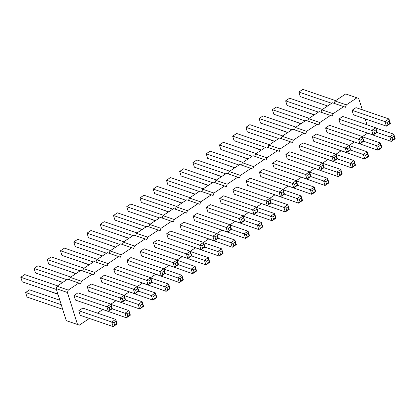 <?xml version="1.0" encoding="UTF-8"?>
<svg xmlns="http://www.w3.org/2000/svg" width="416" height="416" viewBox="0 0 416 416"><rect width="100%" height="100%" fill="white"/><g stroke="black" fill="none" stroke-linecap="round" stroke-linejoin="round"><path stroke-width="0.62" d="M89.378 318.448L79.331 325.135L77.527 324.496L67.434 292.479L56.176 288.616L57.018 286.208L67.61 279.152L80.673 283.66L81.515 281.252L92.108 274.196L93.912 274.841L94.76 272.433L105.352 265.377L107.156 266.022L107.999 263.614L118.591 256.558L120.396 257.202L121.238 254.795L131.83 247.738L133.64 248.383L134.482 245.976L145.075 238.919L146.879 239.564L147.722 237.156L158.314 230.1L160.118 230.745L160.961 228.337L171.553 221.281L173.363 221.926L174.205 219.518L184.798 212.462L186.602 213.106L187.444 210.699L198.037 203.642L199.841 204.287L200.684 201.88L211.281 194.823L213.086 195.468L213.928 193.06L224.52 186.004L226.325 186.649L227.167 184.241L237.76 177.185L239.564 177.83L240.412 175.422L251.004 168.366L252.808 169.01L253.651 166.603L264.243 159.546L266.048 160.191L266.89 157.784L277.482 150.727L279.287 151.372L280.134 148.964L290.727 141.908L292.531 142.553L293.374 140.145L303.966 133.089L305.77 133.734L306.613 131.326L317.205 124.27L319.01 124.914L319.857 122.507L330.45 115.45L332.254 116.095L333.096 113.688L343.689 106.631L345.493 107.276L346.336 104.868L356.928 97.812L358.738 98.457L362.31 109.798M67.434 292.479L68.276 290.072L57.018 286.208M77.527 324.496L66.269 320.632L56.176 288.616M68.276 290.072L78.868 283.015M365.17 118.867L367.037 124.784M367.442 133.245L362.45 136.573M354.198 142.064L349.206 145.392M340.959 150.883L335.967 154.211M327.72 159.702L322.728 163.03M314.475 168.522L309.483 171.85M301.236 177.341L296.244 180.669M287.997 186.16L283 189.488L284.466 194.064L280.493 196.711L247.567 185.416L246.121 180.84L250.094 178.194L283.02 189.493L279.048 192.14L280.493 196.711L283.956 193.872L284.466 194.064M274.752 194.979L269.76 198.302M261.513 203.798L256.521 207.121M248.274 212.618L243.277 215.94M235.03 221.437L230.038 224.76L197.132 213.47L193.159 216.117L194.6 220.693L227.526 231.988L230.989 229.148L231.499 229.341L227.526 231.988L226.086 227.417L193.159 216.117M221.79 230.256L216.798 233.579M208.551 239.075L203.554 242.398M195.307 247.894L190.315 251.217M182.068 256.714L177.076 260.036M168.828 265.533L163.831 268.856M155.584 274.352L150.592 277.675M142.345 283.171L137.353 286.494L104.442 275.205L100.469 277.852L101.915 282.422L134.841 293.722L138.304 290.883L138.814 291.075L134.841 293.722L133.401 289.146L100.469 277.852M129.1 291.99L124.108 295.313M115.861 300.81L110.869 304.132M102.622 309.629L97.396 313.108M269.864 198.578L287.83 204.74L283.858 207.386L285.298 211.957L252.288 200.398M283.104 189.758L301.07 195.92L297.097 198.567L298.542 203.138L265.533 191.578M322.826 163.301L340.792 169.463L342.238 174.039L338.265 176.68L305.256 165.121M309.587 172.12L327.553 178.282L328.994 182.858L325.021 185.5L292.011 173.94M296.348 180.939L314.314 187.101L315.754 191.677L311.782 194.319L278.772 182.759M216.902 233.849L234.863 240.016L236.309 244.587L232.336 247.234L199.326 235.674M230.142 225.03L248.108 231.197L249.548 235.768L245.575 238.415L212.566 226.855M256.625 207.397L274.586 213.559L270.618 216.206L272.059 220.776L239.049 209.217M243.381 216.216L261.347 222.378L262.787 226.949L258.82 229.596L225.805 218.036M244.743 220.522L243.298 215.951L210.371 204.651L206.398 207.298L207.844 211.874L240.77 223.168L244.234 220.329L244.743 220.522L240.77 223.168L239.325 218.598L206.398 207.298M257.982 211.702L256.542 207.132L223.616 195.832L219.643 198.479L221.083 203.055L254.01 214.349L257.473 211.51L257.982 211.702L254.01 214.349L252.569 209.778L219.643 198.479M271.222 202.883L269.781 198.312L269.994 200.408L268.008 201.729L265.808 200.959L269.781 198.312L236.855 187.013L232.882 189.66L234.322 194.236L267.249 205.53L270.712 202.691L271.222 202.883L267.249 205.53L265.808 200.959L232.882 189.66M300.529 150.14L299.088 145.564L303.061 142.917L335.988 154.216L332.015 156.863L333.455 161.434L300.529 150.14M324.189 167.612L322.743 163.036L322.956 165.131L320.97 166.452L318.776 165.682L322.743 163.036L289.817 151.736L285.844 154.383L287.29 158.959L320.216 170.253L323.679 167.419L324.189 167.612L320.216 170.253L318.776 165.682L285.844 154.383M260.806 176.597L259.366 172.021L263.338 169.374L296.265 180.674L292.292 183.321L293.732 187.892L260.806 176.597M310.944 176.431L309.504 171.855L309.717 173.95L307.731 175.271L305.531 174.502L309.504 171.855L276.578 160.555L272.605 163.202L274.045 167.778L306.977 179.072L310.435 176.238L310.944 176.431L306.977 179.072L305.531 174.502L272.605 163.202M112.33 308.714L110.89 304.143L77.964 292.843L73.991 295.49L75.431 300.061L108.358 311.36L111.821 308.521L112.33 308.714L108.358 311.36L106.917 306.784L73.991 295.49M88.67 291.242L87.23 286.671L91.203 284.024L124.129 295.324L120.156 297.965L121.602 302.541L88.67 291.242M117.14 323.96L115.695 319.389L82.768 308.09L78.796 310.736L80.241 315.307L113.168 326.607L116.631 323.768L117.14 323.96L113.168 326.607L111.722 322.031L78.796 310.736M110.973 304.403L128.939 310.57L124.966 313.212L126.407 317.788L93.397 306.228M124.212 295.584L142.178 301.751L143.619 306.322L139.646 308.968L106.636 297.409M152.053 282.256L150.613 277.685L150.826 279.776L148.84 281.102L146.64 280.327L150.613 277.685L117.686 266.386L113.714 269.032L115.154 273.603L148.08 284.903L151.544 282.064L152.053 282.256L148.08 284.903L146.64 280.327L113.714 269.032M137.452 286.764L155.418 292.932L156.863 297.502L152.89 300.149L119.881 288.59M128.398 264.784L126.953 260.213L130.926 257.566L163.852 268.866L159.879 271.508L161.325 276.084L128.398 264.784M150.696 277.945L168.662 284.112L170.102 288.683L166.13 291.33L133.12 279.77M203.658 242.668L221.624 248.836L223.064 253.406L219.097 256.053L186.082 244.494M190.419 251.488L208.385 257.655L209.825 262.226L205.852 264.872L172.843 253.313M218.26 238.16L216.819 233.589L183.888 222.29L179.92 224.936L181.36 229.512L214.287 240.807L217.75 237.968L218.26 238.16L214.287 240.807L212.846 236.236L179.92 224.936M168.121 238.332L166.676 233.756L170.648 231.109L203.575 242.408L199.602 245.05L201.048 249.626L168.121 238.332M178.537 264.618L177.096 260.047L177.304 262.137L175.318 263.463L173.124 262.688L177.096 260.047L144.165 248.747L140.197 251.394L141.638 255.97L174.564 267.264L178.027 264.425L178.537 264.618L174.564 267.264L173.124 262.688L140.197 251.394M191.776 255.798L190.336 251.228L157.409 239.928L153.436 242.575L154.877 247.151L187.803 258.445L191.266 255.606L191.776 255.798L187.803 258.445L186.363 253.869L153.436 242.575M163.935 269.126L181.901 275.293L177.928 277.94L179.369 282.511L146.359 270.951M177.18 260.307L195.14 266.474L191.168 269.121L192.613 273.692L159.604 262.132M377.151 132.335L375.71 127.759L342.784 116.459L338.811 119.106L340.252 123.682L373.178 134.976L376.641 132.142L377.151 132.335L373.178 134.976L371.738 130.406L338.811 119.106M363.912 141.154L362.466 136.578L362.679 138.674L360.693 139.994L358.498 139.225L362.466 136.578L329.54 125.278L325.567 127.925L327.012 132.501L359.939 143.796L361.416 142.282L363.402 140.962L363.912 141.154L359.939 143.796L358.498 139.225L325.567 127.925M350.667 149.973L349.227 145.397L316.3 134.098L312.328 136.744L313.768 141.32L346.7 152.615L348.176 151.102L350.163 149.781L350.667 149.973L346.7 152.615L345.254 148.044L312.328 136.744M349.31 145.662L367.276 151.824L363.303 154.471L364.744 159.042L331.734 147.482M362.549 136.843L380.515 143.005L381.961 147.581L377.988 150.228L344.978 138.663M336.071 154.482L354.037 160.644L355.477 165.22L351.504 167.861L318.495 156.302M353.496 114.863L352.05 110.287L356.023 107.645L388.95 118.94L384.977 121.586L386.422 126.157L353.496 114.863M375.794 128.024L393.76 134.186L389.787 136.833L391.227 141.409L358.218 129.844M69.425 279.776L70.257 277.389L80.855 270.332L92.108 274.196M82.664 270.956L83.502 268.57L94.094 261.513L105.352 265.377M95.904 262.137L96.741 259.75L107.333 252.694L118.591 256.558M109.148 253.318L109.985 250.931L120.578 243.875L131.83 247.738M122.387 244.499L123.224 242.112L133.817 235.056L145.075 238.919M135.626 235.68L136.464 233.293L147.056 226.236L158.314 230.1M148.871 226.86L149.708 224.474L160.3 217.417L171.553 221.281M162.11 218.041L162.947 215.654L173.54 208.598L184.798 212.462M175.354 209.222L176.186 206.835L186.779 199.779L198.037 203.642M188.594 200.403L189.431 198.016L200.023 190.96L211.281 194.823M201.833 191.584L202.67 189.197L213.262 182.14L224.52 186.004M215.077 182.764L215.909 180.378L226.502 173.326L237.76 177.185M228.316 173.945L229.154 171.558L239.746 164.507L251.004 168.366M241.556 165.126L242.393 162.739L252.985 155.688L264.243 159.546M254.8 156.307L255.632 153.92L266.224 146.869L277.482 150.727M268.039 147.488L268.876 145.101L279.469 138.05L290.727 141.908M281.278 138.668L282.116 136.282L292.708 129.23L303.966 133.089M294.523 129.849L295.355 127.462L305.952 120.411L317.205 124.27M307.762 121.03L308.599 118.643L319.192 111.592L330.45 115.45M321.001 112.211L321.838 109.824L332.431 102.773L343.689 106.631M334.246 103.392L335.083 101.01L345.675 93.954L356.928 97.812M79.331 325.135L66.269 320.632M81.515 281.252L70.257 277.389M94.76 272.433L83.502 268.57M107.999 263.614L96.741 259.75M121.238 254.795L109.985 250.931M134.482 245.976L123.224 242.112M147.722 237.156L136.464 233.293M160.961 228.337L149.708 224.474M174.205 219.518L162.947 215.654M187.444 210.699L176.186 206.835M200.684 201.88L189.431 198.016M213.928 193.06L202.67 189.197M227.167 184.241L215.909 180.378M240.412 175.422L229.154 171.558M253.651 166.603L242.393 162.739M266.89 157.784L255.632 153.92M280.134 148.964L268.876 145.101M293.374 140.145L282.116 136.282M306.613 131.326L295.355 127.462M319.857 122.507L308.599 118.643M333.096 113.688L321.838 109.824M346.336 104.868L335.083 101.01M286.057 208.156L286.775 210.444L285.298 211.957L289.271 209.316L287.83 204.74L288.044 206.835L286.057 208.156L271.06 202.992M299.296 199.337L300.019 201.625L298.542 203.138L302.515 200.496L301.07 195.92L301.283 198.016L299.296 199.337L284.3 194.173M324.022 167.716L339.019 172.879L341.006 171.558L340.792 169.463L336.82 172.11L338.265 176.68L341.728 173.846L342.238 174.039M310.783 176.535L325.78 181.698L327.766 180.378L327.553 178.282L323.58 180.929L325.021 185.5L326.498 183.986L328.484 182.666L328.994 182.858M297.544 185.354L312.536 190.518L314.522 189.197L314.314 187.101L310.341 189.748L311.782 194.319L313.258 192.806L315.245 191.485L315.754 191.677M235.799 244.395L234.863 240.016L230.896 242.663L232.336 247.234L235.799 244.395L236.309 244.587M235.076 242.112L233.09 243.433L218.098 238.269M231.338 229.45L246.334 234.614L248.316 233.293L248.108 231.197L244.135 233.844L245.575 238.415L249.038 235.576L249.548 235.768M272.813 216.975L273.536 219.263L272.059 220.776L276.032 218.135L274.586 213.559L274.799 215.654L272.813 216.975L257.821 211.812M244.577 220.631L259.574 225.794L261.56 224.474L261.347 222.378L257.374 225.025L258.82 229.596L262.283 226.756L262.787 226.949M244.234 220.329L243.298 215.951L239.325 218.598L241.524 219.367L242.247 221.655M257.473 211.51L256.542 207.132L252.569 209.778L254.764 210.548L255.486 212.836M283.02 189.493L283.234 191.589L281.247 192.91L246.121 180.84M334.214 157.633L334.932 159.921L333.455 161.434L337.428 158.792L335.988 154.216L336.196 156.312L334.214 157.633L299.088 145.564M294.486 184.09L295.209 186.378L293.732 187.892L297.705 185.245L296.265 180.674L296.473 182.77L294.486 184.09L259.366 172.021M231.499 229.341L230.058 224.77L226.086 227.417L228.285 228.186L229.003 230.474M111.821 308.521L110.89 304.143L106.917 306.784L109.117 307.559L109.834 309.847M122.356 298.74L123.079 301.028L121.602 302.541L125.57 299.894L124.129 295.324L124.342 297.414L122.356 298.74L87.23 286.671M116.631 323.768L115.695 319.389L111.722 322.031L113.922 322.806L114.644 325.094M127.161 313.986L127.884 316.274L126.407 317.788L130.38 315.141L128.939 310.57L129.147 312.66L127.161 313.986L112.169 308.823M125.408 300.004L140.405 305.167L142.392 303.841L142.178 301.751L138.206 304.392L139.646 308.968L143.109 306.129L143.619 306.322M138.814 291.075L137.368 286.504L133.401 289.146L135.595 289.921L136.318 292.209M156.354 297.31L155.418 292.932L151.445 295.573L152.89 300.149L156.354 297.31L156.863 297.502M155.631 295.022L153.644 296.348L138.648 291.184M162.079 272.282L162.802 274.57L161.325 276.084L165.298 273.437L163.852 268.866L164.065 270.956L162.079 272.282L126.953 260.213M151.892 282.365L166.884 287.529L168.87 286.203L168.662 284.112L164.689 286.754L166.13 291.33L169.593 288.491L170.102 288.683M222.555 253.214L221.624 248.836L217.651 251.482L219.097 256.053L222.555 253.214L223.064 253.406M221.837 250.931L219.851 252.252L204.854 247.088M191.615 255.908L206.606 261.071L208.593 259.75L208.385 257.655L204.412 260.302L205.852 264.872L209.316 262.033L209.825 262.226M217.75 237.968L216.819 233.589L212.846 236.236L215.041 237.006L215.764 239.294M201.802 245.825L202.524 248.113L201.048 249.626L205.02 246.979L203.575 242.408L203.788 244.504L201.802 245.825L166.676 233.756M191.266 255.606L190.336 251.228L186.363 253.869L188.562 254.644L189.28 256.932M180.128 278.71L180.846 280.998L179.369 282.511L183.342 279.864L181.901 275.293L182.114 277.389L180.128 278.71L165.131 273.546M193.367 269.89L194.09 272.178L192.613 273.692L196.586 271.045L195.14 266.474L195.354 268.57L193.367 269.89L178.37 264.727M376.641 132.142L375.71 127.759L371.738 130.406L373.937 131.175L374.655 133.463M350.163 149.781L349.227 145.397L345.254 148.044L347.454 148.814L348.176 151.102M365.503 155.241L366.22 157.529L364.744 159.042L368.716 156.4L367.276 151.824L367.489 153.92L365.503 155.241L350.506 150.082M363.745 141.263L378.742 146.422L380.728 145.101L380.515 143.005L376.542 145.652L377.988 150.228L379.465 148.71L381.451 147.389L381.961 147.581M354.968 165.027L354.037 160.644L350.064 163.29L351.504 167.861L352.981 166.348L354.968 165.027L355.477 165.22M354.245 162.739L352.258 164.06L337.267 158.896M387.176 122.356L387.899 124.644L386.422 126.157L390.395 123.516L388.95 118.94L389.163 121.035L387.176 122.356L352.05 110.287M391.981 137.602L392.704 139.89L391.227 141.409L395.2 138.762L393.76 134.186L393.968 136.282L391.981 137.602L376.99 132.444M208.208 185.51L199.098 182.151M221.452 176.691L212.342 173.332M261.175 150.233L252.065 146.874M247.931 159.052L238.82 155.693M234.692 167.872L225.581 164.512M155.246 220.787L146.136 217.422M168.485 211.968L159.375 208.603M194.969 194.329L185.858 190.97M181.724 203.148L172.619 199.784M189.977 197.652L157.18 186.404L153.213 189.051L154.653 193.622L181.958 202.992M186.004 200.299L153.213 189.051M203.216 188.833L170.425 177.585L166.452 180.232L167.892 184.803L195.203 194.173M199.243 191.48L166.452 180.232M229.7 171.194L196.903 159.947L192.936 162.594L194.376 167.164L221.681 176.535M225.727 173.841L192.936 162.594M208.442 185.354L181.137 175.984L179.691 171.413L212.482 182.66M216.455 180.014L183.664 168.766L179.691 171.413M274.648 141.258L247.338 131.888L245.898 127.317L278.689 138.564M282.662 135.923L249.87 124.67L245.898 127.317M261.404 150.077L234.099 140.707L232.658 136.136L265.45 147.384M269.422 144.742L236.631 133.489L232.658 136.136M234.926 167.716L207.615 158.345L206.175 153.774L238.966 165.022M242.939 162.375L210.148 151.128L206.175 153.774M248.165 158.896L220.86 149.526L219.414 144.955L252.205 156.203M256.178 153.556L223.387 142.308L219.414 144.955M168.719 211.812L141.414 202.441L139.968 197.865L172.76 209.118M176.732 206.471L143.941 195.224L139.968 197.865M57.564 285.844L24.773 274.591L20.8 277.238L22.24 281.814L57.886 294.044M56.446 289.468L20.8 277.238M62.79 282.365L35.485 272.995L34.039 268.419L66.83 279.672M70.803 277.025L38.012 265.772L34.039 268.419M59.836 300.222L29.578 289.843L25.605 292.484L27.05 297.06L62.696 309.291M61.251 304.715L25.605 292.484M57.97 294.304L40.206 287.976M62.556 282.521L53.451 279.157M76.029 273.546L48.724 264.176L47.284 259.6L80.075 270.852M84.048 268.206L51.256 256.958L47.284 259.6M89.274 264.727L61.963 255.356L60.523 250.78L93.314 262.033M97.287 259.386L64.496 248.139L60.523 250.78M75.8 273.702L66.69 270.338M102.513 255.908L75.208 246.537L73.762 241.961L106.558 253.214M110.526 250.567L77.735 239.32L73.762 241.961M89.04 264.883L79.929 261.518M142.002 229.606L132.896 226.242M128.762 238.425L119.652 235.061M163.493 215.29L130.702 204.043L126.729 206.684L128.17 211.26L155.48 220.631M159.52 217.937L126.729 206.684M142.236 229.45L114.93 220.08L113.485 215.504L146.281 226.756M150.249 224.11L117.458 212.862L113.485 215.504M115.757 247.088L88.447 237.718L87.006 233.142L119.798 244.395M123.77 241.748L90.979 230.5L87.006 233.142M137.01 232.929L104.218 221.681L100.246 224.323L101.686 228.899L128.996 238.269M133.037 235.576L100.246 224.323M102.279 256.064L93.174 252.699M115.523 247.244L106.413 243.88M322.384 109.465L289.593 98.212L285.62 100.859L287.061 105.43L314.371 114.8M318.412 112.107L285.62 100.859M301.127 123.62L273.822 114.249L272.381 109.678L305.172 120.926M309.145 118.284L276.354 107.032L272.381 109.678M295.901 127.104L263.11 115.851L259.137 118.498L260.582 123.068L287.888 132.439M291.928 129.745L259.137 118.498M287.654 132.595L278.548 129.236M300.898 123.776L291.788 120.416M274.414 141.414L265.304 138.055M327.61 105.981L300.305 96.611L298.86 92.04L331.656 103.288M335.624 100.646L302.832 89.393L298.86 92.04M314.137 114.956L305.027 111.597M289.271 209.316L288.761 209.123L286.775 210.444M288.044 206.835L288.761 209.123M302.515 200.496L302.006 200.304L300.019 201.625M301.283 198.016L302.006 200.304M339.019 172.879L339.742 175.167M341.006 171.558L341.728 173.846M325.78 181.698L326.498 183.986M327.766 180.378L328.484 182.666M312.536 190.518L313.258 192.806M314.522 189.197L315.245 191.485M233.09 243.433L233.813 245.721M246.334 234.614L247.052 236.902M248.316 233.293L249.038 235.576M276.032 218.135L275.522 217.942L273.536 219.263M274.799 215.654L275.522 217.942M259.574 225.794L260.296 228.082M261.56 224.474L262.283 226.756M243.511 218.046L241.524 219.367M256.75 209.227L254.764 210.548M283.234 191.589L283.956 193.872M281.247 192.91L281.97 195.198M268.008 201.729L268.726 204.017M269.994 200.408L270.712 202.691M337.428 158.792L336.918 158.6L334.932 159.921M336.196 156.312L336.918 158.6M320.97 166.452L321.693 168.74M322.956 165.131L323.679 167.419M297.705 185.245L297.196 185.052L295.209 186.378M296.473 182.77L297.196 185.052M307.731 175.271L308.454 177.559M309.717 173.95L310.435 176.238M230.058 224.77L230.272 226.866L228.285 228.186M230.272 226.866L230.989 229.148M111.098 306.233L109.117 307.559M125.57 299.894L125.065 299.702L123.079 301.028M124.342 297.414L125.065 299.702M115.908 321.48L113.922 322.806M130.38 315.141L129.87 314.948L127.884 316.274M129.147 312.66L129.87 314.948M140.405 305.167L141.123 307.455M142.392 303.841L143.109 306.129M137.368 286.504L137.582 288.595L135.595 289.921M137.582 288.595L138.304 290.883M148.84 281.102L149.557 283.39M150.826 279.776L151.544 282.064M153.644 296.348L154.367 298.636M165.298 273.437L164.788 273.244L162.802 274.57M164.065 270.956L164.788 273.244M166.884 287.529L167.606 289.817M168.87 286.203L169.593 288.491M219.851 252.252L220.574 254.54M206.606 261.071L207.329 263.359M208.593 259.75L209.316 262.033M217.027 235.685L215.041 237.006M205.02 246.979L204.511 246.787L202.524 248.113M203.788 244.504L204.511 246.787M175.318 263.463L176.041 265.751M177.304 262.137L178.027 264.425M190.549 253.318L188.562 254.644M183.342 279.864L182.832 279.672L180.846 280.998M182.114 277.389L182.832 279.672M196.586 271.045L196.076 270.852L194.09 272.178M195.354 268.57L196.076 270.852M375.924 129.854L373.937 131.175M360.693 139.994L361.416 142.282M362.679 138.674L363.402 140.962M349.44 147.493L347.454 148.814M368.716 156.4L368.207 156.208L366.22 157.529M367.489 153.92L368.207 156.208M378.742 146.422L379.465 148.71M380.728 145.101L381.451 147.389M352.258 164.06L352.981 166.348M390.395 123.516L389.886 123.323L387.899 124.644M389.163 121.035L389.886 123.323M395.2 138.762L394.69 138.57L392.704 139.89M393.968 136.282L394.69 138.57"/></g></svg>
